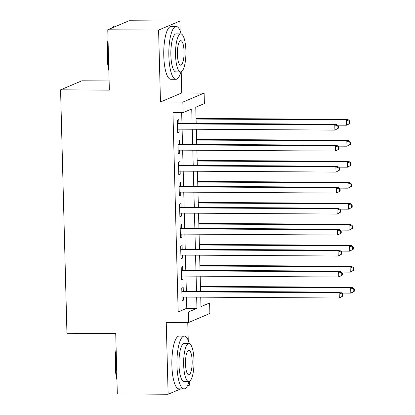 <?xml version="1.0" encoding="UTF-8"?>
<svg xmlns="http://www.w3.org/2000/svg" width="415" height="415" viewBox="0 0 415 415"><rect width="100%" height="100%" fill="white"/><g stroke="black" fill="none" stroke-linecap="round" stroke-linejoin="round"><path stroke-width="0.62" d="M200.886 302.919L209.611 302.971L209.886 313.465L188.602 322.497L188.327 312.002L196.954 308.34L196.663 297.145M187.232 386.147L189.411 385.219L189.313 381.411M188.239 340.399L187.767 322.491M109.119 80.961L81.859 80.8L60.574 89.827L66.95 333.302L115.733 333.598L117.315 393.944L168.127 394.25L180.784 388.881M60.574 89.827L109.358 90.122L107.776 29.781L129.06 20.75L179.877 21.056L158.592 30.088L160.475 101.976L182.833 102.111L204.113 93.079L204.388 103.574L195.761 107.236L196.186 123.39M160.475 101.976L181.754 92.944L181.205 71.821M180.131 30.809L179.877 21.056M181.754 92.944L204.113 93.079M107.776 29.781L158.592 30.088M183.295 291.195L183.197 287.522L181.76 288.135L182.086 300.725L183.529 300.118L183.446 297.062M182.745 270.207L182.647 266.534L181.21 267.146L181.537 279.736L182.979 279.129L182.896 276.074M182.195 249.218L182.097 245.545L180.66 246.157L180.987 258.747L182.429 258.14L182.346 255.085M181.646 228.229L181.547 224.557L180.11 225.163L180.437 237.759L181.879 237.152L181.796 234.096M181.096 207.241L180.997 203.568L179.56 204.175L179.892 216.77L181.329 216.158L181.246 213.108M180.546 186.252L180.447 182.579L179.01 183.186L179.342 195.781L180.779 195.169L180.696 192.119M179.996 165.263L179.897 161.591L178.46 162.198L178.792 174.793L180.229 174.181L180.146 171.125M179.446 144.275L179.347 140.597L177.911 141.209L178.243 153.804L179.679 153.192L179.596 150.137M192.114 123.364L191.735 108.943L183.108 112.605L172.946 112.543L178.165 311.94L186.792 308.283L186.501 297.083M186.345 291.216L185.951 276.094M185.796 270.227L185.401 255.101M185.246 249.239L184.851 234.112M184.696 228.25L184.302 213.123M184.146 207.256L183.752 192.135M183.596 186.268L183.202 171.146M183.051 165.279L182.652 150.157M182.501 144.29L182.102 129.169M181.952 123.302L181.671 112.6M178.896 123.281L178.798 119.608L177.361 120.22L177.693 132.816L179.13 132.203L179.052 129.148M188.602 322.497L166.244 322.362L168.127 394.25M178.165 311.94L188.327 312.002M183.108 112.605L182.833 102.111M200.736 297.166L200.985 306.633L209.611 302.971M196.337 129.252L196.736 144.379M196.886 150.246L197.286 165.367M197.436 171.234L197.836 186.356M197.986 192.223L198.38 207.344M198.536 213.211L198.93 228.333M199.086 234.2L199.48 249.322M199.636 255.189L200.03 270.31M200.186 276.177L200.58 291.299M196.508 291.278L196.113 276.151M195.958 270.29L195.564 255.163M195.408 249.296L195.014 234.174M194.858 228.307L194.464 213.186M194.313 207.318L193.914 192.197M193.763 186.33L193.364 171.208M193.214 165.341L192.814 150.22M192.664 144.353L192.264 129.231M186.792 308.283L196.954 308.34M177.677 132.193L179.13 132.203M178.227 153.182L179.679 153.192M178.777 174.175L180.229 174.181M179.322 195.164L180.779 195.169M179.871 216.153L181.329 216.158M180.421 237.141L181.879 237.152M180.971 258.13L182.429 258.14M181.521 279.119L182.979 279.129M182.071 300.107L183.529 300.118M338.521 128.111L338.469 126.01L337.893 126.253L337.945 128.354L338.521 128.111L334.915 130.092L177.594 129.143M337.945 128.354L334.915 130.092L334.775 124.848L336.217 124.235L177.444 123.276M177.459 123.893L334.775 124.848L337.893 126.253M338.469 126.01L336.217 124.235M337.385 125.159L346.421 125.211L346.281 119.966L347.718 119.354L196.056 118.436M349.399 121.372L349.451 123.473L350.027 123.229L349.97 121.128L349.399 121.372L346.281 119.966L196.072 119.053M350.027 123.229L347.858 124.604L346.421 125.211L349.451 123.473M347.718 119.354L349.97 121.128M108.839 70.254A25.782 7.05 -89.7 0 1 107.034 55.496A25.782 7.05 -89.7 0 1 108.035 39.555M112.034 27.971A25.782 7.05 -89.7 0 1 112.2 27.795L112.761 27.188A26.415 7.221 90.3 0 0 112.18 27.914M116.402 26.119L114.82 26.109A26.415 7.221 90.3 0 0 112.761 27.188M108.097 41.998A26.415 7.221 90.3 0 0 107.469 55.574A26.415 7.221 90.3 0 0 108.787 68.325M181.184 33.952A26.415 7.221 90.3 0 0 176.204 26.482A26.415 7.221 90.3 0 0 168.853 55.947A26.415 7.221 90.3 0 0 175.887 79.312A26.415 7.221 90.3 0 0 180.956 71.899M176.204 26.482L171.125 26.451A26.415 7.221 90.3 0 0 163.775 55.916A26.415 7.221 90.3 0 0 170.804 79.281L175.887 79.312M180.603 71.94L175.929 71.914A19.017 5.198 -89.7 0 1 170.866 55.091A19.017 5.198 -89.7 0 1 176.162 33.88L180.836 33.906A19.017 5.198 90.3 0 0 175.545 55.122A19.017 5.198 90.3 0 0 180.603 71.94A19.017 5.198 90.3 0 0 185.899 50.729A19.017 5.198 90.3 0 0 180.836 33.906M177.381 54.339A12.258 3.351 90.3 0 0 180.644 65.181A12.258 3.351 90.3 0 0 184.058 51.507A12.258 3.351 90.3 0 0 180.795 40.67A12.258 3.351 90.3 0 0 177.381 54.339M116.942 379.844A25.782 7.05 -89.7 0 1 115.142 365.086A25.782 7.05 -89.7 0 1 116.138 349.145M116.205 351.588A26.415 7.221 90.3 0 0 115.578 365.164A26.415 7.221 90.3 0 0 116.895 377.915M189.292 343.542A26.415 7.221 90.3 0 0 184.312 336.072A26.415 7.221 90.3 0 0 176.961 365.537A26.415 7.221 90.3 0 0 183.99 388.897A26.415 7.221 90.3 0 0 189.058 381.489M184.312 336.072L179.228 336.041A26.415 7.221 90.3 0 0 171.883 365.506A26.415 7.221 90.3 0 0 178.912 388.871L183.99 388.897M188.711 381.53L184.037 381.504A19.017 5.198 -89.7 0 1 178.974 364.681A19.017 5.198 -89.7 0 1 184.265 343.47L188.944 343.495A19.017 5.198 90.3 0 0 183.648 364.712A19.017 5.198 90.3 0 0 188.711 381.53A19.017 5.198 90.3 0 0 194.002 360.319A19.017 5.198 90.3 0 0 188.944 343.495M185.489 363.929A12.258 3.351 90.3 0 0 188.752 374.771A12.258 3.351 90.3 0 0 192.161 361.097A12.258 3.351 90.3 0 0 188.903 350.26A12.258 3.351 90.3 0 0 185.489 363.929M339.071 149.099L339.019 146.998L338.443 147.242L338.495 149.343L339.071 149.099L335.465 151.081L178.144 150.131M338.495 149.343L335.465 151.081L335.325 145.836L336.767 145.224L177.994 144.264M178.009 144.882L335.325 145.836L338.443 147.242M339.019 146.998L336.767 145.224M339.62 170.088L339.569 167.987L338.993 168.231L339.045 170.332L339.62 170.088L336.015 172.075L178.694 171.12M339.045 170.332L336.015 172.075L335.875 166.825L337.312 166.213L178.538 165.253M178.559 165.87L335.875 166.825L338.993 168.231M339.569 167.987L337.312 166.213M340.17 191.076L340.118 188.975L339.543 189.219L339.595 191.32L340.17 191.076L336.565 193.063L179.244 192.109M339.595 191.32L336.565 193.063L336.425 187.813L337.862 187.201L179.088 186.242M179.109 186.859L336.425 187.813L339.543 189.219M340.118 188.975L337.862 187.201M340.72 212.065L340.663 209.964L340.093 210.208L340.144 212.309L340.72 212.065L337.115 214.052L179.794 213.097M340.144 212.309L337.115 214.052L336.975 208.802L338.412 208.195L179.638 207.23M179.659 207.848L336.975 208.802L340.093 210.208M340.663 209.964L338.412 208.195M337.935 146.147L346.966 146.199L346.831 140.955L348.268 140.343L196.606 139.424M349.944 142.361L350.001 144.462L350.576 144.218L350.519 142.117L349.944 142.361L346.831 140.955L196.622 140.042M350.576 144.218L348.408 145.592L346.966 146.199L350.001 144.462M348.268 140.343L350.519 142.117M338.484 167.136L347.516 167.193L347.381 161.943L348.818 161.331L197.156 160.413M350.493 163.349L350.55 165.45L351.126 165.206L351.069 163.105L350.493 163.349L347.381 161.943L197.172 161.036M351.126 165.206L347.516 167.193L350.55 165.45M348.818 161.331L351.069 163.105M339.034 188.125L348.066 188.182L347.931 182.932L349.368 182.325L197.706 181.402M351.043 184.338L351.1 186.439L351.676 186.195L351.619 184.094L351.043 184.338L347.931 182.932L197.722 182.024M351.676 186.195L348.066 188.182L351.1 186.439M349.368 182.325L351.619 184.094M339.584 209.113L348.616 209.17L348.481 203.921L349.918 203.314L198.251 202.39M351.593 205.326L351.65 207.427L352.226 207.184L352.169 205.083L351.593 205.326L348.481 203.921L198.271 203.013M352.226 207.184L348.616 209.17L351.65 207.427M349.918 203.314L352.169 205.083M341.27 233.054L341.213 230.958L340.642 231.202L340.694 233.297L341.27 233.054L337.665 235.04L180.343 234.086M340.694 233.297L337.665 235.04L337.525 229.791L338.962 229.184L180.188 228.219M180.203 228.841L337.525 229.791L340.642 231.202M341.213 230.958L338.962 229.184M340.134 230.102L349.165 230.159L349.031 224.909L350.468 224.302L198.801 223.384M352.143 226.32L352.2 228.416L352.776 228.172L352.719 226.076L352.143 226.32L349.031 224.909L198.821 224.001M352.776 228.172L349.165 230.159L352.2 228.416M350.468 224.302L352.719 226.076M341.82 254.042L341.763 251.947L341.192 252.19L341.244 254.286L341.82 254.042L338.215 256.029L180.893 255.075M341.244 254.286L338.215 256.029L338.075 250.779L339.512 250.172L180.738 249.208M180.753 249.83L338.075 250.779L341.192 252.19M341.763 251.947L339.512 250.172M340.684 251.091L349.715 251.148L349.58 245.898L351.017 245.291L199.35 244.373M352.693 247.309L352.75 249.405L353.326 249.161L353.269 247.065L352.693 247.309L349.58 245.898L199.371 244.99M353.326 249.161L349.715 251.148L352.75 249.405M351.017 245.291L353.269 247.065M342.37 275.031L342.313 272.935L341.737 273.179L341.794 275.275L342.37 275.031L338.759 277.018L181.443 276.063M341.794 275.275L338.759 277.018L338.624 271.773L340.061 271.161L181.288 270.196M181.303 270.819L338.624 271.773L341.737 273.179M342.313 272.935L340.061 271.161M341.234 272.084L350.265 272.136L350.13 266.892L351.567 266.28L199.9 265.361M353.243 268.298L353.3 270.393L353.876 270.149L353.819 268.054L353.243 268.298L350.13 266.892L199.916 265.979M353.876 270.149L350.265 272.136L353.3 270.393M351.567 266.28L353.819 268.054M342.92 296.019L342.863 293.924L342.287 294.168L342.344 296.263L342.92 296.019L339.309 298.006L181.993 297.052M342.344 296.263L339.309 298.006L339.174 292.762L340.611 292.15L181.837 291.19M181.853 291.807L339.174 292.762L342.287 294.168M342.863 293.924L340.611 292.15M341.784 293.073L350.815 293.125L350.68 287.88L352.117 287.268L200.45 286.35M353.793 289.286L353.85 291.382L354.426 291.138L354.369 289.042L353.793 289.286L350.68 287.88L200.466 286.967M354.426 291.138L352.252 292.518L350.815 293.125L353.85 291.382M352.117 287.268L354.369 289.042"/></g></svg>
